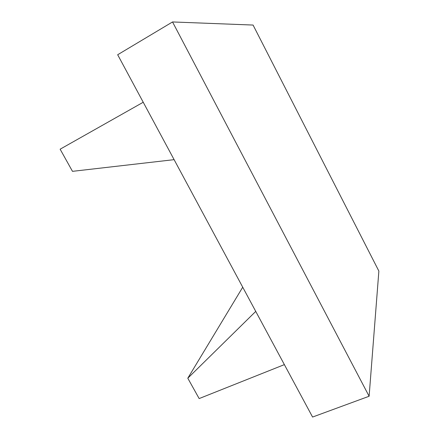 <?xml version="1.0" encoding="UTF-8"?>
<svg xmlns="http://www.w3.org/2000/svg" width="439" height="439" viewBox="0 0 439 439"><rect width="100%" height="100%" fill="white"/><g stroke="black" fill="none" stroke-linecap="round" stroke-linejoin="round"><path stroke-width="0.66" d="M242.729 287.205L187.799 378.215L255.745 311.399M187.799 378.215L199.152 398.574L284.379 364.622M143.229 102.249L60.132 149.194L72.479 171.342L174.113 159.653M369.117 396.252L312.579 417.05L117.674 54.743L172.538 21.95L253.078 25.056L378.868 271.082L369.117 396.252L172.538 21.95"/></g></svg>
